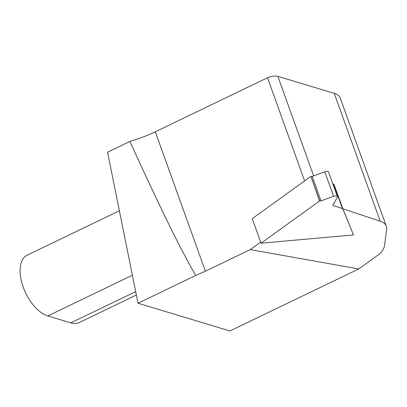 <?xml version="1.0" encoding="UTF-8"?>
<svg xmlns="http://www.w3.org/2000/svg" width="407" height="407" viewBox="0 0 407 407"><rect width="100%" height="100%" fill="white"/><g stroke="black" fill="none" stroke-linecap="round" stroke-linejoin="round"><path stroke-width="0.61" d="M310.739 176.45L252.254 218.666L261.065 243.188L353.474 234.936L342.826 208.898A1.862 0.885 160.2 0 0 342.424 208.577L333.292 205.54A1.399 0.666 -19.8 0 1 332.987 205.281A1.399 0.666 -19.8 0 1 333.043 204.925L337.23 197.492A3.363 1.597 -19.8 0 0 337.357 196.627L328.546 172.105A3.363 1.597 -19.8 0 0 324.776 171.759L312.225 176.409A1.399 0.666 160.2 0 1 310.968 176.521L319.551 200.966L261.065 243.188M332.738 183.766L333.613 184.056A1.862 0.885 -19.8 0 1 334.015 184.381L342.826 208.898M260.683 242.129L250.264 249.608L358.745 268.951L380.153 253.495A27.946 13.289 160.2 0 0 384.513 245.64L386.65 229.579A27.946 13.289 160.2 0 0 386.34 226.317A27.946 13.289 160.2 0 0 380.214 221.21L342.852 208.781L334.015 184.381M319.551 200.966L319.78 201.043A1.399 0.666 160.2 0 0 321.042 200.931L333.587 196.281A3.363 1.597 -19.8 0 1 337.357 196.627M353.474 234.936L342.852 208.781M358.745 268.951L229.945 330.962L138.019 303.225L107.57 152.218L129.94 141.448C158.984 205.413 180.906 250.081 195.711 275.453L205.403 271.21L250.264 249.608M136.365 295.024L79.187 322.558A33.532 17.689 -115.7 0 1 70.798 322.883L47.817 315.949A33.532 17.689 -115.7 0 1 22.873 286.146A33.532 17.689 -115.7 0 1 27.111 255.194L119.378 210.775M386.34 226.317L340.074 97.588C339.382 95.762 337.449 94.358 334.274 93.381L277.864 76.363C274.745 75.692 271.296 76.155 267.526 77.757L155.296 131.797C147.66 135.46 139.209 138.68 129.94 141.448M138.019 303.225L195.711 275.453M333.292 205.54L333.058 204.889M342.424 208.577L333.613 184.056M333.587 196.281L324.776 171.759M321.042 200.931L312.225 176.409M319.78 201.043L310.968 176.521M135.684 291.641L70.798 322.883M132.377 275.239L47.817 315.949M205.403 271.21L155.296 131.797M304.589 180.886L267.526 77.757M313.634 175.89L277.864 76.363M380.214 221.21L334.274 93.381"/></g></svg>
